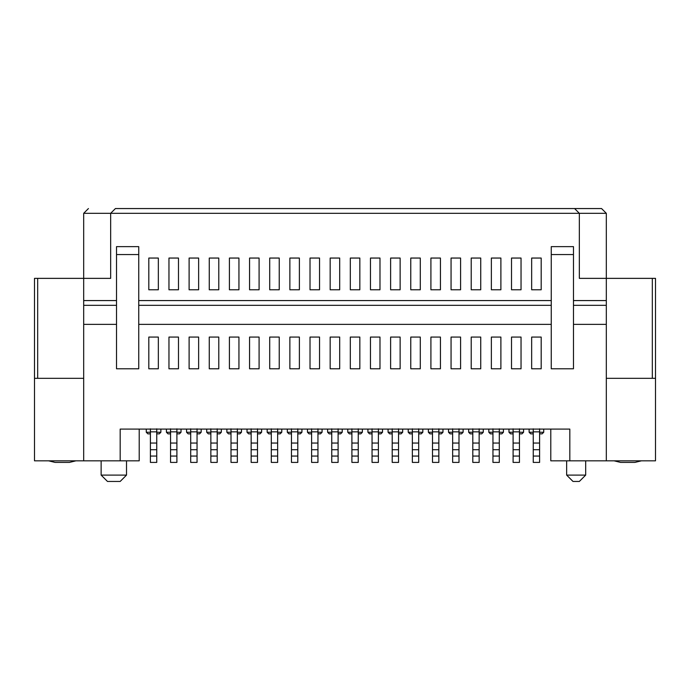 <?xml version="1.0" encoding="UTF-8"?>
<svg xmlns="http://www.w3.org/2000/svg" width="690" height="690" viewBox="0 0 690 690"><rect width="100%" height="100%" fill="white"/><g stroke="black" fill="none" stroke-linecap="round" stroke-linejoin="round"><path stroke-width="1.03" d="M34.5 278.363L110.659 278.363L110.659 213.314L83.688 213.314L83.688 278.363L34.5 278.363L34.5 378.318L34.5 278.363M83.688 213.314L88.441 208.553L83.688 213.314L110.659 213.314L115.42 208.553L601.559 208.553L606.312 213.314L579.341 213.314L574.58 208.553L115.42 208.553L110.659 213.314L579.341 213.314L110.659 213.314L110.659 278.363L83.688 278.363L83.688 300.573L83.688 213.314M120.181 429.094L120.181 460.825L139.216 460.825L139.216 429.094L139.216 460.825L34.5 460.825L34.5 378.318L34.5 460.825L83.688 460.825L83.688 300.573L83.688 305.334L116.524 305.334L116.524 300.573L83.688 300.573L116.524 300.573L116.524 368.796L138.742 368.796L138.742 246.632L116.524 246.632L116.524 300.573L116.524 246.632L138.742 246.632L138.742 300.573L551.258 300.573L551.258 246.632L573.476 246.632L573.476 300.573L606.312 300.573L606.312 278.363L579.341 278.363L579.341 213.314L606.312 213.314L601.559 208.553L574.58 208.553L579.341 213.314L579.341 278.363L606.312 278.363L606.312 213.314L606.312 278.363L655.5 278.363L606.312 278.363L606.312 324.378L573.476 324.378L573.476 368.796L551.258 368.796L551.258 300.573L138.742 300.573L138.742 305.334L551.258 305.334L138.742 305.334L138.742 324.378L551.258 324.378L138.742 324.378L138.742 368.796L116.524 368.796L116.524 305.334L83.688 305.334L83.688 324.378L116.524 324.378L83.688 324.378L83.688 460.825L120.181 460.825L120.181 429.094L569.819 429.094L569.819 460.825L606.312 460.825L569.819 460.825L569.819 429.094L120.181 429.094M126.52 460.825L126.52 475.1L126.52 460.825M101.137 475.1L101.137 460.825L101.137 475.1L126.52 475.1L120.181 481.448L107.485 481.448L101.137 475.1L107.485 481.448L120.181 481.448L126.52 475.1L101.137 475.1M37.674 378.318L37.674 278.363L37.674 378.318M116.524 254.567L138.742 254.567L116.524 254.567M83.688 378.318L34.5 378.318L83.688 378.318M126.52 475.1L120.181 481.448L113.833 481.448M531.662 258.051L541.184 258.051L541.184 289.783L531.662 289.783L531.662 258.051L531.662 289.783L541.184 289.783L541.184 258.051L531.662 258.051M511.514 258.051L521.036 258.051L521.036 289.783L511.514 289.783L511.514 258.051L511.514 289.783L521.036 289.783L521.036 258.051L511.514 258.051M491.366 258.051L500.888 258.051L500.888 289.783L491.366 289.783L491.366 258.051L491.366 289.783L500.888 289.783L500.888 258.051L491.366 258.051M471.218 258.051L480.732 258.051L480.732 289.783L471.218 289.783L471.218 258.051L471.218 289.783L480.732 289.783L480.732 258.051L471.218 258.051M451.062 258.051L460.584 258.051L460.584 289.783L451.062 289.783L451.062 258.051L451.062 289.783L460.584 289.783L460.584 258.051L451.062 258.051M430.914 258.051L440.436 258.051L440.436 289.783L430.914 289.783L430.914 258.051L430.914 289.783L440.436 289.783L440.436 258.051L430.914 258.051M410.766 258.051L420.288 258.051L420.288 289.783L410.766 289.783L410.766 258.051L410.766 289.783L420.288 289.783L420.288 258.051L410.766 258.051M390.618 258.051L400.131 258.051L400.131 289.783L390.618 289.783L390.618 258.051L390.618 289.783L400.131 289.783L400.131 258.051L390.618 258.051M370.461 258.051L379.983 258.051L379.983 289.783L370.461 289.783L370.461 258.051L370.461 289.783L379.983 289.783L379.983 258.051L370.461 258.051M350.313 258.051L359.835 258.051L359.835 289.783L350.313 289.783L350.313 258.051L350.313 289.783L359.835 289.783L359.835 258.051L350.313 258.051M330.165 258.051L339.687 258.051L339.687 289.783L330.165 289.783L330.165 258.051L330.165 289.783L339.687 289.783L339.687 258.051L330.165 258.051M310.017 258.051L319.539 258.051L319.539 289.783L310.017 289.783L310.017 258.051L310.017 289.783L319.539 289.783L319.539 258.051L310.017 258.051M289.869 258.051L299.382 258.051L299.382 289.783L289.869 289.783L289.869 258.051L289.869 289.783L299.382 289.783L299.382 258.051L289.869 258.051M269.712 258.051L279.234 258.051L279.234 289.783L269.712 289.783L269.712 258.051L269.712 289.783L279.234 289.783L279.234 258.051L269.712 258.051M249.564 258.051L259.086 258.051L259.086 289.783L249.564 289.783L249.564 258.051L249.564 289.783L259.086 289.783L259.086 258.051L249.564 258.051M229.416 258.051L238.938 258.051L238.938 289.783L229.416 289.783L229.416 258.051L229.416 289.783L238.938 289.783L238.938 258.051L229.416 258.051M209.268 258.051L218.782 258.051L218.782 289.783L209.268 289.783L209.268 258.051L209.268 289.783L218.782 289.783L218.782 258.051L209.268 258.051M189.112 258.051L198.634 258.051L198.634 289.783L189.112 289.783L189.112 258.051L189.112 289.783L198.634 289.783L198.634 258.051L189.112 258.051M168.964 258.051L178.486 258.051L178.486 289.783L168.964 289.783L168.964 258.051L168.964 289.783L178.486 289.783L178.486 258.051L168.964 258.051M148.816 258.051L158.338 258.051L158.338 289.783L148.816 289.783L148.816 258.051L148.816 289.783L158.338 289.783L158.338 258.051L148.816 258.051M606.312 378.318L606.312 324.378L606.312 378.318L655.5 378.318L655.5 278.363L655.5 460.825L606.312 460.825L606.312 378.318L606.312 460.825L655.5 460.825L655.5 378.318L606.312 378.318M541.184 368.796L531.662 368.796L531.662 337.065L541.184 337.065L541.184 368.796L541.184 337.065L531.662 337.065L531.662 368.796L541.184 368.796M511.514 337.065L521.036 337.065L521.036 368.796L511.514 368.796L511.514 337.065L511.514 368.796L521.036 368.796L521.036 337.065L511.514 337.065M491.366 337.065L500.888 337.065L500.888 368.796L491.366 368.796L491.366 337.065L491.366 368.796L500.888 368.796L500.888 337.065L491.366 337.065M370.461 337.065L379.983 337.065L379.983 368.796L370.461 368.796L370.461 337.065L370.461 368.796L379.983 368.796L379.983 337.065L370.461 337.065M350.313 337.065L359.835 337.065L359.835 368.796L350.313 368.796L350.313 337.065L350.313 368.796L359.835 368.796L359.835 337.065L350.313 337.065M390.618 337.065L400.131 337.065L400.131 368.796L390.618 368.796L390.618 337.065L390.618 368.796L400.131 368.796L400.131 337.065L390.618 337.065M410.766 337.065L420.288 337.065L420.288 368.796L410.766 368.796L410.766 337.065L410.766 368.796L420.288 368.796L420.288 337.065L410.766 337.065M451.062 337.065L460.584 337.065L460.584 368.796L451.062 368.796L451.062 337.065L451.062 368.796L460.584 368.796L460.584 337.065L451.062 337.065M471.218 337.065L480.732 337.065L480.732 368.796L471.218 368.796L471.218 337.065L471.218 368.796L480.732 368.796L480.732 337.065L471.218 337.065M430.914 337.065L440.436 337.065L440.436 368.796L430.914 368.796L430.914 337.065L430.914 368.796L440.436 368.796L440.436 337.065L430.914 337.065M330.165 337.065L339.687 337.065L339.687 368.796L330.165 368.796L330.165 337.065L330.165 368.796L339.687 368.796L339.687 337.065L330.165 337.065M319.539 368.796L310.017 368.796L310.017 337.065L319.539 337.065L319.539 368.796L319.539 337.065L310.017 337.065L310.017 368.796L319.539 368.796M148.816 337.065L158.338 337.065L158.338 368.796L148.816 368.796L148.816 337.065L148.816 368.796L158.338 368.796L158.338 337.065L148.816 337.065M168.964 337.065L178.486 337.065L178.486 368.796L168.964 368.796L168.964 337.065L168.964 368.796L178.486 368.796L178.486 337.065L168.964 337.065M289.869 337.065L299.382 337.065L299.382 368.796L289.869 368.796L289.869 337.065L289.869 368.796L299.382 368.796L299.382 337.065L289.869 337.065M229.416 337.065L238.938 337.065L238.938 368.796L229.416 368.796L229.416 337.065L229.416 368.796L238.938 368.796L238.938 337.065L229.416 337.065M269.712 337.065L279.234 337.065L279.234 368.796L269.712 368.796L269.712 337.065L269.712 368.796L279.234 368.796L279.234 337.065L269.712 337.065M249.564 337.065L259.086 337.065L259.086 368.796L249.564 368.796L249.564 337.065L249.564 368.796L259.086 368.796L259.086 337.065L249.564 337.065M209.268 337.065L218.782 337.065L218.782 368.796L209.268 368.796L209.268 337.065L209.268 368.796L218.782 368.796L218.782 337.065L209.268 337.065M198.634 368.796L189.112 368.796L189.112 337.065L198.634 337.065L198.634 368.796L198.634 337.065L189.112 337.065L189.112 368.796L198.634 368.796M550.784 460.825L550.784 429.094L550.784 460.825L569.819 460.825L550.784 460.825M652.326 378.318L652.326 278.363L652.326 378.318M566.654 460.825L566.654 475.1L585.689 475.1L585.689 460.825L585.689 475.1L566.654 475.1L566.654 460.825M573.476 324.378L606.312 324.378L606.312 300.573L573.476 300.573L573.476 246.632L551.258 246.632L551.258 368.796L573.476 368.796L573.476 300.573L573.476 305.334L606.312 305.334L573.476 305.334L573.476 324.378M551.258 254.567L573.476 254.567L551.258 254.567M566.654 475.1L572.993 481.448L579.341 481.448L585.689 475.1L579.341 481.448L572.993 481.448L566.654 475.1M572.993 481.448L579.341 481.448M166.428 432.268L166.428 429.094L166.428 432.268L170.551 432.268L166.428 432.268L168.015 433.846L166.428 432.268M170.551 428.835L170.551 431.854L176.899 431.854L176.899 428.835L176.899 431.854L170.551 431.854L170.551 428.835M176.899 432.268L181.022 432.268L181.022 429.094L181.022 432.268L176.899 432.268M160.874 429.094L160.874 432.268L160.874 429.094M146.28 432.268L146.28 429.094L146.28 432.268L150.403 432.268L146.28 432.268L147.867 433.846L146.28 432.268M150.403 428.835L150.403 431.854L156.751 431.854L156.751 428.835L156.751 431.854L150.403 431.854L150.403 428.835M156.751 432.268L160.874 432.268L159.287 433.846L160.874 432.268L156.751 432.268M257.499 432.268L261.622 432.268L261.622 429.094L261.622 432.268L257.499 432.268M247.029 432.268L247.029 429.094L247.029 432.268L251.151 432.268L247.029 432.268L248.616 433.846L247.029 432.268M251.151 428.835L251.151 431.854L257.499 431.854L257.499 428.835L257.499 462.412L251.151 462.412L251.151 428.835M503.424 429.094L503.424 432.268L503.424 429.094M488.831 432.268L488.831 429.094L488.831 432.268L492.953 432.268L488.831 432.268L490.409 433.846L488.831 432.268M492.953 428.835L492.953 431.854L499.301 431.854L499.301 428.835L499.301 431.854L492.953 431.854L492.953 428.835M499.301 432.268L503.424 432.268L501.837 433.846L503.424 432.268L499.301 432.268M539.597 432.268L543.72 432.268L543.72 429.094L543.72 432.268L539.597 432.268M529.127 432.268L529.127 429.094L529.127 432.268L533.249 432.268L529.127 432.268L530.714 433.846L529.127 432.268M533.249 428.835L533.249 431.854L539.597 431.854L539.597 428.835L539.597 462.412L533.249 462.412L533.249 428.835M523.572 429.094L523.572 432.268L523.572 429.094M508.979 432.268L508.979 429.094L508.979 432.268L513.101 432.268L508.979 432.268L510.566 433.846L508.979 432.268M513.101 428.835L513.101 431.854L519.449 431.854L519.449 428.835L519.449 431.854L513.101 431.854L513.101 428.835M519.449 432.268L523.572 432.268L521.985 433.846L523.572 432.268L519.449 432.268M483.276 429.094L483.276 432.268L483.276 429.094M468.674 432.268L468.674 429.094L468.674 432.268L472.805 432.268L468.674 432.268L470.261 433.846L468.674 432.268M472.805 428.835L472.805 431.854L479.145 431.854L479.145 428.835L479.145 431.854L472.805 431.854L472.805 428.835M479.145 432.268L483.276 432.268L481.689 433.846L483.276 432.268L479.145 432.268M442.971 429.094L442.971 432.268L442.971 429.094M428.378 432.268L428.378 429.094L428.378 432.268L432.501 432.268L428.378 432.268L429.965 433.846L428.378 432.268M432.501 428.835L432.501 431.854L438.849 431.854L438.849 428.835L438.849 431.854L432.501 431.854L432.501 428.835M438.849 432.268L442.971 432.268L441.384 433.846L442.971 432.268L438.849 432.268M206.724 432.268L206.724 429.094L206.724 432.268L210.855 432.268L206.724 432.268L208.311 433.846L206.724 432.268M210.855 428.835L210.855 431.854L217.195 431.854L217.195 428.835L217.195 431.854L210.855 431.854L210.855 428.835M217.195 432.268L221.326 432.268L221.326 429.094L221.326 432.268L217.195 432.268M201.17 429.094L201.17 432.268L201.17 429.094M186.576 432.268L186.576 429.094L186.576 432.268L190.699 432.268L186.576 432.268L188.163 433.846L186.576 432.268M190.699 428.835L190.699 431.854L197.047 431.854L197.047 428.835L197.047 431.854L190.699 431.854L190.699 428.835M197.047 432.268L201.17 432.268L199.591 433.846L201.17 432.268L197.047 432.268M226.881 432.268L226.881 429.094L226.881 432.268L231.003 432.268L226.881 432.268L228.468 433.846L226.881 432.268M231.003 428.835L231.003 431.854L237.351 431.854L237.351 428.835L237.351 431.854L231.003 431.854L231.003 428.835M237.351 432.268L241.474 432.268L241.474 429.094L241.474 432.268L237.351 432.268M267.177 432.268L267.177 429.094L267.177 432.268L271.299 432.268L267.177 432.268L268.764 433.846L267.177 432.268M271.299 428.835L271.299 431.854L277.647 431.854L277.647 428.835L277.647 431.854L271.299 431.854L271.299 428.835M277.647 432.268L281.77 432.268L281.77 429.094L281.77 432.268L277.647 432.268M307.473 432.268L307.473 429.094L307.473 432.268L311.604 432.268L307.473 432.268L309.06 433.846L307.473 432.268M311.604 428.835L311.604 431.854L317.952 431.854L317.952 428.835L317.952 431.854L311.604 431.854L311.604 428.835M317.952 432.268L322.075 432.268L322.075 429.094L322.075 432.268L317.952 432.268M347.777 432.268L347.777 429.094L347.777 432.268L351.9 432.268L347.777 432.268L349.364 433.846L347.777 432.268M351.9 428.835L351.9 431.854L358.248 431.854L358.248 428.835L358.248 431.854L351.9 431.854L351.9 428.835M358.248 432.268L362.371 432.268L362.371 429.094L362.371 432.268L358.248 432.268M388.073 432.268L388.073 429.094L388.073 432.268L392.205 432.268L388.073 432.268L389.66 433.846L388.073 432.268M392.205 428.835L392.205 431.854L398.544 431.854L398.544 428.835L398.544 431.854L392.205 431.854L392.205 428.835M398.544 432.268L402.675 432.268L402.675 429.094L402.675 432.268L398.544 432.268M448.526 432.268L448.526 429.094L448.526 432.268L452.649 432.268L448.526 432.268L450.113 433.846L448.526 432.268M452.649 428.835L452.649 431.854L458.997 431.854L458.997 428.835L458.997 431.854L452.649 431.854L452.649 428.835M458.997 432.268L463.119 432.268L463.119 429.094L463.119 432.268L458.997 432.268M408.23 432.268L408.23 429.094L408.23 432.268L412.353 432.268L408.23 432.268L409.817 433.846L408.23 432.268M412.353 428.835L412.353 431.854L418.701 431.854L418.701 428.835L418.701 431.854L412.353 431.854L412.353 428.835M418.701 432.268L422.823 432.268L422.823 429.094L422.823 432.268L418.701 432.268M367.925 432.268L367.925 429.094L367.925 432.268L372.048 432.268L367.925 432.268L369.512 433.846L367.925 432.268M372.048 428.835L372.048 431.854L378.396 431.854L378.396 428.835L378.396 431.854L372.048 431.854L372.048 428.835M378.396 432.268L382.527 432.268L382.527 429.094L382.527 432.268L378.396 432.268M327.629 432.268L327.629 429.094L327.629 432.268L331.752 432.268L327.629 432.268L329.216 433.846L327.629 432.268M331.752 428.835L331.752 431.854L338.1 431.854L338.1 428.835L338.1 431.854L331.752 431.854L331.752 428.835M338.1 432.268L342.223 432.268L342.223 429.094L342.223 432.268L338.1 432.268M287.325 432.268L287.325 429.094L287.325 432.268L291.456 432.268L287.325 432.268L288.912 433.846L287.325 432.268M291.456 428.835L291.456 431.854L297.795 431.854L297.795 428.835L297.795 431.854L291.456 431.854L291.456 428.835M297.795 432.268L301.927 432.268L301.927 429.094L301.927 432.268L297.795 432.268M170.551 462.412L170.551 431.854L170.551 443.049L176.899 443.049L176.899 431.854L176.899 462.412L170.551 462.412L176.899 462.412L176.899 449.716L170.551 449.716L170.551 456.064L176.899 456.064L170.551 456.064L170.551 462.412M168.015 433.846L170.551 433.846L168.015 433.846M176.899 433.846L179.435 433.846L181.022 432.268L179.435 433.846L176.899 433.846M150.403 462.412L150.403 431.854L150.403 443.049L156.751 443.049L156.751 431.854L156.751 462.412L150.403 462.412L156.751 462.412L156.751 449.716L150.403 449.716L150.403 456.064L156.751 456.064L150.403 456.064L150.403 462.412M147.867 433.846L150.403 433.846L147.867 433.846M156.751 433.846L159.287 433.846L156.751 433.846M257.499 433.846L260.035 433.846L261.622 432.268L260.035 433.846L257.499 433.846M248.616 433.846L251.151 433.846L248.616 433.846M251.151 431.854L251.151 443.049L257.499 443.049L257.499 431.854L251.151 431.854M492.953 462.412L492.953 431.854L492.953 443.049L499.301 443.049L499.301 431.854L499.301 462.412L492.953 462.412L499.301 462.412L499.301 449.716L492.953 449.716L492.953 456.064L499.301 456.064L492.953 456.064L492.953 462.412M490.409 433.846L492.953 433.846L490.409 433.846M499.301 433.846L501.837 433.846L499.301 433.846M539.597 433.846L542.133 433.846L543.72 432.268L542.133 433.846L539.597 433.846M530.714 433.846L533.249 433.846L530.714 433.846M533.249 431.854L533.249 443.049L539.597 443.049L539.597 431.854L533.249 431.854M513.101 462.412L513.101 431.854L513.101 443.049L519.449 443.049L519.449 431.854L519.449 462.412L513.101 462.412L519.449 462.412L519.449 449.716L513.101 449.716L513.101 456.064L519.449 456.064L513.101 456.064L513.101 462.412M510.566 433.846L513.101 433.846L510.566 433.846M519.449 433.846L521.985 433.846L519.449 433.846M472.805 462.412L472.805 431.854L472.805 443.049L479.145 443.049L479.145 431.854L479.145 462.412L472.805 462.412L479.145 462.412L479.145 449.716L472.805 449.716L472.805 456.064L479.145 456.064L472.805 456.064L472.805 462.412M470.261 433.846L472.805 433.846L470.261 433.846M479.145 433.846L481.689 433.846L479.145 433.846M432.501 462.412L432.501 431.854L432.501 443.049L438.849 443.049L438.849 431.854L438.849 462.412L432.501 462.412L438.849 462.412L438.849 449.716L432.501 449.716L432.501 456.064L438.849 456.064L432.501 456.064L432.501 462.412M429.965 433.846L432.501 433.846L429.965 433.846M438.849 433.846L441.384 433.846L438.849 433.846M210.855 462.412L210.855 431.854L210.855 443.049L217.195 443.049L217.195 431.854L217.195 462.412L210.855 462.412L217.195 462.412L217.195 449.716L210.855 449.716L210.855 456.064L217.195 456.064L210.855 456.064L210.855 462.412M208.311 433.846L210.855 433.846L208.311 433.846M217.195 433.846L219.739 433.846L221.326 432.268L219.739 433.846L217.195 433.846M190.699 462.412L190.699 431.854L190.699 443.049L197.047 443.049L197.047 431.854L197.047 462.412L190.699 462.412L197.047 462.412L197.047 449.716L190.699 449.716L190.699 456.064L197.047 456.064L190.699 456.064L190.699 462.412M188.163 433.846L190.699 433.846L188.163 433.846M197.047 433.846L199.591 433.846L197.047 433.846M231.003 462.412L231.003 431.854L231.003 443.049L237.351 443.049L237.351 431.854L237.351 462.412L231.003 462.412L237.351 462.412L237.351 449.716L231.003 449.716L231.003 456.064L237.351 456.064L231.003 456.064L231.003 462.412M228.468 433.846L231.003 433.846L228.468 433.846M237.351 433.846L239.887 433.846L241.474 432.268L239.887 433.846L237.351 433.846M271.299 462.412L271.299 431.854L271.299 443.049L277.647 443.049L277.647 431.854L277.647 462.412L271.299 462.412L277.647 462.412L277.647 449.716L271.299 449.716L271.299 456.064L277.647 456.064L271.299 456.064L271.299 462.412M268.764 433.846L271.299 433.846L268.764 433.846M277.647 433.846L280.183 433.846L281.77 432.268L280.183 433.846L277.647 433.846M311.604 462.412L311.604 431.854L311.604 443.049L317.952 443.049L317.952 431.854L317.952 462.412L311.604 462.412L317.952 462.412L317.952 449.716L311.604 449.716L311.604 456.064L317.952 456.064L311.604 456.064L311.604 462.412M309.06 433.846L311.604 433.846L309.06 433.846M317.952 433.846L320.488 433.846L322.075 432.268L320.488 433.846L317.952 433.846M351.9 462.412L351.9 431.854L351.9 443.049L358.248 443.049L358.248 431.854L358.248 462.412L351.9 462.412L358.248 462.412L358.248 449.716L351.9 449.716L351.9 456.064L358.248 456.064L351.9 456.064L351.9 462.412M349.364 433.846L351.9 433.846L349.364 433.846M358.248 433.846L360.784 433.846L362.371 432.268L360.784 433.846L358.248 433.846M392.205 462.412L392.205 431.854L392.205 443.049L398.544 443.049L398.544 431.854L398.544 462.412L392.205 462.412L398.544 462.412L398.544 449.716L392.205 449.716L392.205 456.064L398.544 456.064L392.205 456.064L392.205 462.412M389.66 433.846L392.205 433.846L389.66 433.846M398.544 433.846L401.088 433.846L402.675 432.268L401.088 433.846L398.544 433.846M452.649 462.412L452.649 431.854L452.649 443.049L458.997 443.049L458.997 431.854L458.997 462.412L452.649 462.412L458.997 462.412L458.997 449.716L452.649 449.716L452.649 456.064L458.997 456.064L452.649 456.064L452.649 462.412M450.113 433.846L452.649 433.846L450.113 433.846M458.997 433.846L461.532 433.846L463.119 432.268L461.532 433.846L458.997 433.846M412.353 462.412L412.353 431.854L412.353 443.049L418.701 443.049L418.701 431.854L418.701 462.412L412.353 462.412L418.701 462.412L418.701 449.716L412.353 449.716L412.353 456.064L418.701 456.064L412.353 456.064L412.353 462.412M409.817 433.846L412.353 433.846L409.817 433.846M418.701 433.846L421.236 433.846L422.823 432.268L421.236 433.846L418.701 433.846M372.048 462.412L372.048 431.854L372.048 443.049L378.396 443.049L378.396 431.854L378.396 462.412L372.048 462.412L378.396 462.412L378.396 449.716L372.048 449.716L372.048 456.064L378.396 456.064L372.048 456.064L372.048 462.412M369.512 433.846L372.048 433.846L369.512 433.846M378.396 433.846L380.94 433.846L382.527 432.268L380.94 433.846L378.396 433.846M331.752 462.412L331.752 431.854L331.752 443.049L338.1 443.049L338.1 431.854L338.1 462.412L331.752 462.412L338.1 462.412L338.1 449.716L331.752 449.716L331.752 456.064L338.1 456.064L331.752 456.064L331.752 462.412M329.216 433.846L331.752 433.846L329.216 433.846M338.1 433.846L340.636 433.846L342.223 432.268L340.636 433.846L338.1 433.846M291.456 462.412L291.456 431.854L291.456 443.049L297.795 443.049L297.795 431.854L297.795 462.412L291.456 462.412L297.795 462.412L297.795 449.716L291.456 449.716L291.456 456.064L297.795 456.064L291.456 456.064L291.456 462.412M288.912 433.846L291.456 433.846L288.912 433.846M297.795 433.846L300.34 433.846L301.927 432.268L300.34 433.846L297.795 433.846M75.943 460.825L69.405 462.412L75.943 460.825M620.595 462.412L614.057 460.825L620.595 462.412L634.878 462.412L641.415 460.825L634.878 462.412L620.595 462.412M176.899 449.716L176.899 443.049L170.551 443.049L170.551 449.716L176.899 449.716M156.751 449.716L156.751 443.049L150.403 443.049L150.403 449.716L156.751 449.716M257.499 449.716L257.499 443.049L251.151 443.049L251.151 449.716L257.499 449.716L251.151 449.716L251.151 456.064L257.499 456.064L257.499 449.716M257.499 456.064L251.151 456.064L251.151 462.412L257.499 462.412L257.499 456.064M499.301 449.716L499.301 443.049L492.953 443.049L492.953 449.716L499.301 449.716M539.597 449.716L539.597 443.049L533.249 443.049L533.249 449.716L539.597 449.716L533.249 449.716L533.249 456.064L539.597 456.064L539.597 449.716M539.597 456.064L533.249 456.064L533.249 462.412L539.597 462.412L539.597 456.064M519.449 449.716L519.449 443.049L513.101 443.049L513.101 449.716L519.449 449.716M479.145 449.716L479.145 443.049L472.805 443.049L472.805 449.716L479.145 449.716M438.849 449.716L438.849 443.049L432.501 443.049L432.501 449.716L438.849 449.716M217.195 449.716L217.195 443.049L210.855 443.049L210.855 449.716L217.195 449.716M197.047 449.716L197.047 443.049L190.699 443.049L190.699 449.716L197.047 449.716M237.351 449.716L237.351 443.049L231.003 443.049L231.003 449.716L237.351 449.716M277.647 449.716L277.647 443.049L271.299 443.049L271.299 449.716L277.647 449.716M317.952 449.716L317.952 443.049L311.604 443.049L311.604 449.716L317.952 449.716M358.248 449.716L358.248 443.049L351.9 443.049L351.9 449.716L358.248 449.716M398.544 449.716L398.544 443.049L392.205 443.049L392.205 449.716L398.544 449.716M458.997 449.716L458.997 443.049L452.649 443.049L452.649 449.716L458.997 449.716M418.701 449.716L418.701 443.049L412.353 443.049L412.353 449.716L418.701 449.716M378.396 449.716L378.396 443.049L372.048 443.049L372.048 449.716L378.396 449.716M338.1 449.716L338.1 443.049L331.752 443.049L331.752 449.716L338.1 449.716M297.795 449.716L297.795 443.049L291.456 443.049L291.456 449.716L297.795 449.716M55.122 462.412L69.405 462.412L55.122 462.412L48.585 460.825L55.122 462.412M585.689 475.1L585.689 460.825"/></g></svg>
